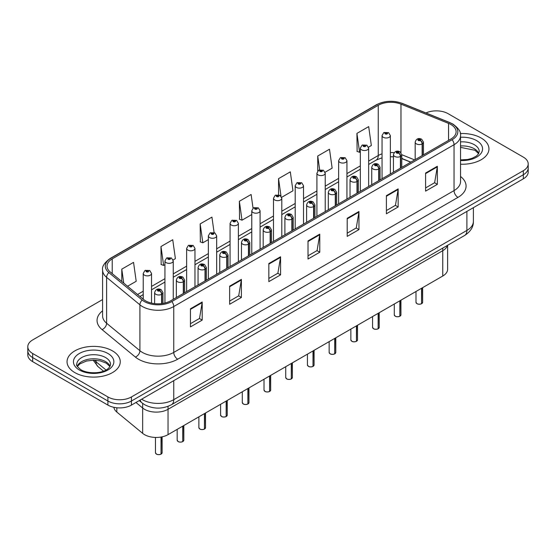 <?xml version="1.0" encoding="UTF-8"?>
<svg xmlns="http://www.w3.org/2000/svg" width="556" height="556" viewBox="0 0 556 556"><rect width="100%" height="100%" fill="white"/><g stroke="black" fill="none" stroke-linecap="round" stroke-linejoin="round"><path stroke-width="0.83" d="M442.75 248.108L442.75 250.693A16.624 9.598 180 0 0 447.413 245.418A16.624 9.598 180 0 1 442.75 250.693L168.037 409.299A16.624 9.598 180 0 1 142.663 408.014L135.949 402.481L142.663 408.014L142.663 433.36L116.836 412.065A16.624 9.598 180 0 1 113.883 407.305M447.622 245.3L447.622 269.25A16.624 9.598 180 0 1 442.75 276.04L168.037 434.639A16.624 9.598 180 0 1 142.663 433.36M442.75 276.04L442.75 250.693L168.037 409.299A16.624 9.598 180 0 1 142.663 408.014L142.663 403.399M410.724 162.206L401.766 158.585M481.162 138.013A26.605 15.36 0 0 0 460.333 133.558A26.605 15.36 0 0 1 481.162 138.013A26.605 15.36 0 0 1 488.953 148.876A26.605 15.36 0 0 0 481.162 138.013M112.458 350.878A26.605 15.36 0 0 0 83.469 347.549A26.605 15.36 0 0 0 67.047 361.741A26.605 15.36 0 0 0 74.838 372.603A26.605 15.36 0 0 0 103.833 375.932A26.605 15.36 0 0 0 120.256 361.741A26.605 15.36 0 0 0 112.458 350.878A26.605 15.36 0 0 0 83.469 347.549A26.605 15.36 0 0 0 67.047 361.741A26.605 15.36 0 0 0 74.838 372.603A26.605 15.36 0 0 0 103.833 375.932A26.605 15.36 0 0 0 120.256 361.741A26.605 15.36 0 0 0 112.458 350.878M450.909 124.53A17.736 10.237 180 0 1 456.101 131.765A17.736 10.237 180 0 1 450.909 139.007L170.622 300.831A17.736 10.237 180 0 1 143.552 299.462L110.241 271.995A17.736 10.237 180 0 1 107.03 266.122A17.736 10.237 180 0 1 112.222 258.881L378.247 105.292A17.736 10.237 180 0 1 400.966 104.146L448.539 123.383A17.736 10.237 180 0 1 450.909 124.53M452.125 123.828A19.453 11.231 0 0 0 449.526 122.57L401.946 103.333A19.453 11.231 0 0 0 377.031 104.591L111.005 258.179A19.453 11.231 0 0 0 108.83 272.565L142.141 300.031A19.453 11.231 0 0 0 171.832 301.533L452.125 139.709A19.453 11.231 0 0 0 452.125 123.828M102.596 299.559L32.672 339.931A16.624 9.598 0 0 0 27.8 346.715L27.8 354.86A16.624 9.598 0 0 0 32.672 361.65L107.913 405.095L107.913 401.022A16.624 9.598 0 0 0 131.431 401.022L523.328 174.758A16.624 9.598 0 0 0 528.2 167.968A16.624 9.598 0 0 1 523.328 174.758L131.431 401.022A16.624 9.598 0 0 1 107.913 401.022L32.672 357.577L107.913 401.022L107.913 396.949A16.624 9.598 0 0 0 131.431 396.949L523.328 170.685A16.624 9.598 0 0 0 528.2 163.895A16.624 9.598 0 0 0 523.328 157.112L448.087 113.667A16.624 9.598 0 0 0 425.965 112.951M27.8 350.787A16.624 9.598 0 0 0 32.672 357.577A16.624 9.598 0 0 1 27.8 350.787M190.451 308.795L190.451 326.9L202.203 320.11L202.203 302.005L190.451 308.795M190.451 323.682L199.507 318.456L202.162 302.61A4.434 2.558 -120 0 0 202.203 302.005M199.423 318.505L202.203 320.11M229.642 286.173L229.642 304.271L241.394 297.481L241.394 279.383L229.642 286.173M229.642 301.06L238.698 295.834L241.346 279.981A4.434 2.558 -120 0 0 241.394 279.383M238.614 295.875L241.394 297.481M268.833 263.544L268.833 281.642L280.585 274.859L280.585 256.754L268.833 263.544M268.833 278.431L277.882 273.204L280.537 257.358A4.434 2.558 -120 0 0 280.585 256.754M277.805 273.253L280.585 274.859M425.59 173.041L425.59 191.139L437.35 184.356L437.35 166.251L425.59 173.041M425.59 187.928L434.646 182.702L437.301 166.856A4.434 2.558 -120 0 0 437.35 166.251M434.563 182.743L437.35 184.356M386.399 195.663L386.399 213.768L398.159 206.978L398.159 188.88L386.399 195.663M386.399 210.557L395.455 205.324L398.11 189.478A4.434 2.558 -120 0 0 398.159 188.88M395.379 205.372L398.159 206.978M347.208 218.293L347.208 236.39L358.967 229.607L358.967 211.502L347.208 218.293M347.208 233.179L356.264 227.953L358.919 212.107A4.434 2.558 -120 0 0 358.967 211.502M356.188 228.002L358.967 229.607M308.017 240.915L308.017 259.02L319.776 252.229L319.776 234.132L308.017 240.915M308.017 255.809L317.073 250.582L319.728 234.729A4.434 2.558 -120 0 0 319.776 234.132M316.996 250.624L319.776 252.229M460.535 164.201A26.605 15.36 0 0 0 488.953 148.876A26.605 15.36 0 0 1 460.535 164.201M27.8 346.715A16.624 9.598 0 0 0 32.672 353.505L107.913 396.949M173.104 259.979L175.39 258.651L172.735 239.74L160.976 246.53L161.171 264.524M127.553 286.27L136.199 281.28L133.544 262.369L121.785 269.153L121.785 281.517M281.656 197.304L292.956 190.777L290.308 171.86L278.549 178.65L278.549 194.774M325.079 172.228L332.147 168.148L329.493 149.237L317.74 156.021L317.74 171.019M368.503 147.159L371.338 145.526L368.684 126.608L356.931 133.398L357.119 151.392M214.095 232.554L211.926 217.118L200.167 223.901L200.355 241.895M253.043 208.201L251.117 194.489L239.358 201.279L239.546 219.266M239.358 201.279L242.013 220.19L251.778 214.553M242.013 220.19L239.358 219.196M278.549 178.65L281.002 196.115M317.74 156.021L319.672 169.823M356.931 133.398L359.586 152.309L360.337 151.878M359.586 152.309L356.931 151.315M200.167 223.901L202.822 242.812L208.354 239.622M202.822 242.812L200.167 241.825M160.976 246.53L163.631 265.441L164.937 264.691M163.631 265.441L160.976 264.447M121.785 269.153L123.752 283.136M107.913 405.095A16.624 9.598 0 0 0 131.431 405.095L523.328 178.83A16.624 9.598 0 0 0 528.2 172.04L528.2 163.895M421.545 303.75C419.572 304.382 418.049 304.361 416.993 303.687L415.992 302.283A3.322 1.918 0 0 0 416.965 303.639A3.322 1.918 0 0 0 421.566 303.694L421.49 303.743A3.218 1.856 180 0 1 417.049 303.687M421.566 303.562L421.775 288.147M422.386 155.478L422.386 143.796A2.773 1.668 -122.2 0 0 420.343 140.453A1.383 0.799 0 0 0 420.301 139.347A1.383 0.799 0 0 0 418.341 139.347A1.383 0.799 0 0 0 418.341 140.48A1.383 0.799 0 0 0 420.253 140.501L418.765 139.91L419.71 139.688L420.343 140.453M420.253 140.501A2.773 1.529 62.1 0 1 422.129 143.948A4.156 2.398 180 0 1 416.381 143.872A4.156 2.398 180 0 1 415.165 142.176C416.229 138.764 418.397 137.777 421.684 139.208L423.477 142.176A4.156 2.398 180 0 1 422.386 143.796M422.129 155.624L422.129 143.948M421.566 303.694L421.566 288.265M390.361 173.965L390.361 135.594A4.156 2.398 180 0 1 387.796 137.812A4.156 2.398 180 0 1 383.265 137.29A4.156 2.398 180 0 1 382.048 135.594L383.703 132.71A2.773 1.668 57.8 0 1 385.183 132.787A1.383 0.799 0 0 0 385.225 133.892A1.383 0.799 0 0 0 387.185 133.892A1.383 0.799 0 0 0 387.185 132.766A1.383 0.799 0 0 0 385.266 132.738L386.761 133.329L385.815 133.558L385.183 132.787M385.829 133.565L385.829 133.093M385.266 132.738A2.773 1.529 -117.9 0 0 383.974 132.55A2.773 1.529 -117.9 0 0 383.848 132.634M385.794 133.544L385.794 133.113M399.833 316.281C397.86 316.92 396.338 316.899 395.281 316.225L394.28 314.814A3.322 1.918 0 0 0 395.253 316.176A3.322 1.918 0 0 0 399.854 316.232L399.778 316.274A3.218 1.856 180 0 1 395.337 316.218M399.854 316.093L400.063 300.685M400.674 168.009L400.674 156.333A2.773 1.668 -122.2 0 0 398.631 152.99A1.383 0.799 0 0 0 398.589 151.885A1.383 0.799 0 0 0 396.63 151.885A1.383 0.799 0 0 0 396.63 153.011A1.383 0.799 0 0 0 398.548 153.039L397.053 152.448L397.999 152.219L398.631 152.99M398.548 153.039A2.773 1.529 62.1 0 1 400.417 156.479A4.156 2.398 180 0 1 394.67 156.41A4.156 2.398 180 0 1 393.453 154.714C394.517 151.301 396.685 150.315 399.972 151.746L401.766 154.714A4.156 2.398 180 0 1 400.674 156.333M400.417 168.155L400.417 156.479M399.854 316.232L399.854 300.803M378.122 328.818C376.148 329.451 374.626 329.437 373.569 328.763L372.569 327.352A3.322 1.918 0 0 0 373.549 328.707A3.322 1.918 0 0 0 378.143 328.77L378.066 328.811A3.218 1.856 180 0 1 373.625 328.756M378.143 328.631L378.351 313.223M378.963 180.547L378.963 168.864A2.773 1.668 -122.2 0 0 376.919 165.521A1.383 0.799 0 0 0 376.878 164.416A1.383 0.799 0 0 0 374.918 164.416A1.383 0.799 0 0 0 374.918 165.549A1.383 0.799 0 0 0 376.836 165.57L375.342 164.986L376.287 164.757L376.919 165.521M376.836 165.57A2.773 1.529 62.1 0 1 378.705 169.017A4.156 2.398 180 0 1 372.958 168.941A4.156 2.398 180 0 1 371.742 167.245C372.805 163.832 374.973 162.845 378.261 164.277L380.054 167.245A4.156 2.398 180 0 1 378.963 168.864M378.705 180.693L378.705 169.017M378.143 328.77L378.143 313.341M356.41 341.349C354.436 341.989 352.914 341.968 351.858 341.294L350.857 339.883A3.322 1.918 0 0 0 351.837 341.245A3.322 1.918 0 0 0 356.431 341.301L356.354 341.342A3.218 1.856 180 0 1 351.913 341.287M356.431 341.169L356.639 325.753M357.251 193.078L357.251 181.402A2.773 1.668 -122.2 0 0 355.208 178.059A1.383 0.799 0 0 0 355.166 176.954A1.383 0.799 0 0 0 353.206 176.954A1.383 0.799 0 0 0 353.206 178.087A1.383 0.799 0 0 0 355.124 178.108L353.63 177.517L354.575 177.294L355.208 178.059M355.124 178.108A2.773 1.529 62.1 0 1 356.994 181.548A4.156 2.398 180 0 1 351.246 181.478A4.156 2.398 180 0 1 350.03 179.783C351.093 176.37 353.268 175.383 356.549 176.815L358.342 179.783A4.156 2.398 180 0 1 357.251 181.402M356.994 193.231L356.994 181.548M356.431 341.301L356.431 325.872M334.698 353.887C332.724 354.526 331.209 354.506 330.146 353.831L329.152 352.421A3.322 1.918 0 0 0 330.125 353.776A3.322 1.918 0 0 0 334.719 353.838L334.642 353.88A3.218 1.856 180 0 1 330.201 353.825M334.719 353.699L334.927 338.291M335.539 205.616L335.539 193.94A2.773 1.668 -122.2 0 0 333.496 190.597A1.383 0.799 0 0 0 333.454 189.485A1.383 0.799 0 0 0 331.494 189.485A1.383 0.799 0 0 0 331.494 190.618A1.383 0.799 0 0 0 333.412 190.645L331.918 190.055L332.863 189.825L333.496 190.597M333.412 190.645A2.773 1.529 62.1 0 1 335.282 194.086A4.156 2.398 180 0 1 329.534 194.016A4.156 2.398 180 0 1 328.318 192.313C329.381 188.908 331.557 187.914 334.837 189.353L336.63 192.313A4.156 2.398 180 0 1 335.539 193.94M335.282 205.762L335.282 194.086M334.719 353.838L334.719 338.409M368.649 186.496L368.649 148.125A4.156 2.398 180 0 1 366.084 150.342A4.156 2.398 180 0 1 361.553 149.821A4.156 2.398 180 0 1 360.337 148.125L361.991 145.241A2.773 1.668 57.8 0 1 363.471 145.324A1.383 0.799 0 0 0 363.513 146.43A1.383 0.799 0 0 0 365.473 146.43A1.383 0.799 0 0 0 365.473 145.297A1.383 0.799 0 0 0 363.555 145.276L364.882 145.637L364.104 146.089L364.117 145.63M363.555 145.276A2.773 1.529 -117.9 0 0 362.262 145.088A2.773 1.529 -117.9 0 0 362.137 145.165M364.083 146.082L363.471 145.324M364.104 146.089L364.083 145.651M346.937 199.034L346.937 160.663A4.156 2.398 180 0 1 344.373 162.88A4.156 2.398 180 0 1 339.841 162.359A4.156 2.398 180 0 1 338.625 160.663L340.286 157.779A2.773 1.668 57.8 0 1 341.759 157.855A1.383 0.799 0 0 0 341.801 158.967A1.383 0.799 0 0 0 343.761 158.967A1.383 0.799 0 0 0 343.761 157.834A1.383 0.799 0 0 0 341.843 157.807L343.337 158.397L342.392 158.627L342.406 158.161M341.843 157.807A2.773 1.529 -117.9 0 0 340.55 157.619A2.773 1.529 -117.9 0 0 340.425 157.702M342.371 158.613L341.759 157.855M342.392 158.627L342.371 158.182M325.225 211.572L325.225 173.194A4.156 2.398 180 0 1 322.661 175.411A4.156 2.398 180 0 1 318.129 174.897A4.156 2.398 180 0 1 316.913 173.194L318.574 170.31A2.773 1.668 57.8 0 1 320.047 170.393A1.383 0.799 0 0 0 320.089 171.498A1.383 0.799 0 0 0 322.049 171.498A1.383 0.799 0 0 0 322.049 170.365A1.383 0.799 0 0 0 320.131 170.344L321.625 170.935L320.68 171.158L320.047 170.393M320.694 171.172L320.694 170.699M320.131 170.344A2.773 1.529 -117.9 0 0 318.838 170.157A2.773 1.529 -117.9 0 0 318.713 170.233M320.68 171.158L320.659 170.72M312.986 366.425C311.012 367.057 309.497 367.036 308.434 366.362L307.44 364.958A3.322 1.918 0 0 0 308.413 366.314A3.322 1.918 0 0 0 313.007 366.369L312.938 366.418A3.218 1.856 180 0 1 308.49 366.362M313.007 366.237L313.216 350.822M313.827 218.154L313.827 206.471A2.773 1.668 -122.2 0 0 311.784 203.128A1.383 0.799 0 0 0 311.742 202.023A1.383 0.799 0 0 0 309.782 202.023A1.383 0.799 0 0 0 309.782 203.155A1.383 0.799 0 0 0 311.701 203.176L310.206 202.586L311.151 202.363L311.784 203.128M311.701 203.176A2.773 1.529 62.1 0 1 313.57 206.624A4.156 2.398 180 0 1 307.822 206.547A4.156 2.398 180 0 1 306.606 204.851C307.67 201.439 309.845 200.452 313.125 201.884L314.918 204.851A4.156 2.398 180 0 1 313.827 206.471M313.57 218.299L313.57 206.624M313.007 366.369L313.007 350.94M291.274 378.956C289.301 379.595 287.786 379.574 286.722 378.9L285.728 377.489A3.322 1.918 0 0 0 286.701 378.851A3.322 1.918 0 0 0 291.295 378.907L291.226 378.949A3.218 1.856 180 0 1 286.778 378.893M291.295 378.768L291.504 363.36M292.115 230.684L292.115 219.008A2.773 1.668 -122.2 0 0 290.072 215.665A1.383 0.799 0 0 0 290.03 214.56A1.383 0.799 0 0 0 288.071 214.56A1.383 0.799 0 0 0 288.071 215.686A1.383 0.799 0 0 0 289.989 215.714L288.495 215.123L289.447 214.894L290.072 215.665M289.989 215.714A2.773 1.529 62.1 0 1 291.858 219.154A4.156 2.398 180 0 1 286.111 219.085A4.156 2.398 180 0 1 284.894 217.389C285.958 213.977 288.133 212.99 291.413 214.421L293.207 217.389A4.156 2.398 180 0 1 292.115 219.008M291.858 230.83L291.858 219.154M291.295 378.907L291.295 363.478M269.563 391.493C267.589 392.126 266.074 392.112 265.01 391.431L264.017 390.027A3.322 1.918 0 0 0 264.99 391.382A3.322 1.918 0 0 0 269.584 391.445L269.514 391.487A3.218 1.856 180 0 1 265.066 391.431M269.584 391.306L269.792 375.891M270.404 243.222L270.404 231.539A2.773 1.668 -122.2 0 0 268.36 228.196A1.383 0.799 0 0 0 268.319 227.091A1.383 0.799 0 0 0 266.359 227.091A1.383 0.799 0 0 0 266.359 228.224A1.383 0.799 0 0 0 268.277 228.245L266.783 227.661L267.735 227.432L268.36 228.196M268.277 228.245A2.773 1.529 62.1 0 1 270.146 231.692A4.156 2.398 180 0 1 264.399 231.616A4.156 2.398 180 0 1 263.183 229.92C264.246 226.507 266.421 225.521 269.709 226.952L271.495 229.92A4.156 2.398 180 0 1 270.404 231.539M270.146 243.368L270.146 231.692M269.584 391.445L269.584 376.016M303.513 224.103L303.513 185.732A4.156 2.398 180 0 1 300.949 187.949A4.156 2.398 180 0 1 296.417 187.428A4.156 2.398 180 0 1 295.201 185.732L296.862 182.848A2.773 1.668 57.8 0 1 298.336 182.931A1.383 0.799 0 0 0 298.377 184.036A1.383 0.799 0 0 0 300.337 184.036A1.383 0.799 0 0 0 300.337 182.903A1.383 0.799 0 0 0 298.419 182.882L299.913 183.466L298.968 183.695L298.336 182.931M298.982 183.702L298.982 183.23M298.419 182.882A2.773 1.529 -117.9 0 0 297.126 182.695A2.773 1.529 -117.9 0 0 297.001 182.771M298.968 183.695L298.947 183.251M281.802 236.641L281.802 198.27A4.156 2.398 180 0 1 279.237 200.487A4.156 2.398 180 0 1 274.706 199.965A4.156 2.398 180 0 1 273.489 198.27L275.15 195.378A2.773 1.668 57.8 0 1 276.624 195.462A1.383 0.799 0 0 0 276.666 196.567A1.383 0.799 0 0 0 278.625 196.567A1.383 0.799 0 0 0 278.625 195.441A1.383 0.799 0 0 0 276.714 195.413L278.042 195.775L277.256 196.233L277.27 195.768M276.714 195.413A2.773 1.529 -117.9 0 0 275.415 195.225A2.773 1.529 -117.9 0 0 275.296 195.309M277.235 196.219L276.624 195.462M277.256 196.233L277.235 195.788M260.09 249.171L260.09 210.8A4.156 2.398 180 0 1 257.525 213.017A4.156 2.398 180 0 1 252.994 212.496A4.156 2.398 180 0 1 251.778 210.8L253.439 207.916A2.773 1.668 57.8 0 1 254.912 208A1.383 0.799 0 0 0 254.954 209.105A1.383 0.799 0 0 0 256.914 209.105A1.383 0.799 0 0 0 256.914 207.972A1.383 0.799 0 0 0 255.002 207.951L256.33 208.312L255.545 208.764L255.558 208.305M255.002 207.951A2.773 1.529 -117.9 0 0 253.703 207.763A2.773 1.529 -117.9 0 0 253.585 207.84M255.531 208.757L254.912 208M255.545 208.764L255.531 208.319M247.851 404.024C245.877 404.664 244.362 404.643 243.299 403.969L242.305 402.558A3.322 1.918 0 0 0 243.278 403.92A3.322 1.918 0 0 0 247.879 403.976L247.802 404.017A3.218 1.856 180 0 1 243.354 403.962M247.879 403.837L248.08 388.429M248.692 255.753L248.692 244.077A2.773 1.668 -122.2 0 0 246.649 240.734A1.383 0.799 0 0 0 246.607 239.629A1.383 0.799 0 0 0 244.647 239.629A1.383 0.799 0 0 0 244.647 240.762A1.383 0.799 0 0 0 246.565 240.783L245.078 240.192L246.023 239.97L246.649 240.734M246.565 240.783A2.773 1.529 62.1 0 1 248.435 244.223A4.156 2.398 180 0 1 242.687 244.153A4.156 2.398 180 0 1 241.471 242.458C242.534 239.045 244.709 238.058 247.997 239.49L249.783 242.458A4.156 2.398 180 0 1 248.692 244.077M248.435 255.906L248.435 244.223M247.879 403.976L247.879 388.547M226.139 416.562C224.165 417.195 222.65 417.181 221.587 416.507L220.593 415.096A3.322 1.918 0 0 0 221.566 416.451A3.322 1.918 0 0 0 226.167 416.513L226.09 416.555A3.218 1.856 180 0 1 221.642 416.5M226.167 416.375L226.368 400.966M226.98 268.291L226.98 256.615A2.773 1.668 -122.2 0 0 224.937 253.265A1.383 0.799 0 0 0 224.895 252.16A1.383 0.799 0 0 0 222.935 252.16A1.383 0.799 0 0 0 222.935 253.293A1.383 0.799 0 0 0 224.853 253.321L223.366 252.73L224.311 252.5L224.937 253.265M224.853 253.321A2.773 1.529 62.1 0 1 226.723 256.761A4.156 2.398 180 0 1 220.975 256.684A4.156 2.398 180 0 1 219.759 254.989C220.822 251.583 222.998 250.589 226.285 252.028L228.071 254.989A4.156 2.398 180 0 1 226.98 256.615M226.723 268.437L226.723 256.761M226.167 416.513L226.167 401.084M204.427 429.1C202.453 429.732 200.938 429.712 199.875 429.037L198.881 427.633A3.322 1.918 0 0 0 199.854 428.989A3.322 1.918 0 0 0 204.455 429.044L204.379 429.086A3.218 1.856 180 0 1 199.931 429.03M204.455 428.912L204.657 413.497M205.268 280.822L205.268 269.146A2.773 1.668 -122.2 0 0 203.225 265.803A1.383 0.799 0 0 0 203.183 264.698A1.383 0.799 0 0 0 201.223 264.698A1.383 0.799 0 0 0 201.223 265.831A1.383 0.799 0 0 0 203.142 265.851L201.654 265.261L202.599 265.038L203.225 265.803M203.142 265.851A2.773 1.529 62.1 0 1 205.018 269.292A4.156 2.398 180 0 1 199.27 269.222A4.156 2.398 180 0 1 198.047 267.526C199.111 264.114 201.286 263.127 204.573 264.559L206.366 267.526A4.156 2.398 180 0 1 205.268 269.146M205.018 280.975L205.018 269.292M204.455 429.044L204.455 413.615M182.715 441.631C180.742 442.27 179.227 442.249 178.163 441.575L177.169 440.164A3.322 1.918 0 0 0 178.142 441.527A3.322 1.918 0 0 0 182.743 441.582L182.667 441.624A3.218 1.856 180 0 1 178.219 441.568M182.743 441.443L182.945 426.035M183.556 293.359L183.556 281.683A2.773 1.668 -122.2 0 0 181.513 278.341A1.383 0.799 0 0 0 181.471 277.229A1.383 0.799 0 0 0 179.518 277.229A1.383 0.799 0 0 0 179.518 278.361A1.383 0.799 0 0 0 181.43 278.389L179.942 277.798L180.888 277.569L181.513 278.341M181.43 278.389A2.773 1.529 62.1 0 1 183.306 281.829A4.156 2.398 180 0 1 177.559 281.76A4.156 2.398 180 0 1 176.335 280.057C177.399 276.652 179.574 275.665 182.861 277.096L184.655 280.057A4.156 2.398 180 0 1 183.556 281.683M183.306 293.505L183.306 281.829M182.743 441.582L182.743 426.153M161.011 454.169C159.03 454.801 157.515 454.78 156.458 454.106L155.458 452.702A3.322 1.918 0 0 0 156.431 454.057A3.322 1.918 0 0 0 161.031 454.113L160.955 454.162A3.218 1.856 180 0 1 156.514 454.106M161.031 453.981L161.233 437.016M161.852 303.597L161.852 294.214A2.773 1.668 -122.2 0 0 159.808 290.871A1.383 0.799 0 0 0 159.767 289.766A1.383 0.799 0 0 0 157.807 289.766A1.383 0.799 0 0 0 157.807 290.899A1.383 0.799 0 0 0 159.718 290.92L158.231 290.329L159.176 290.107L159.808 290.871M159.718 290.92A2.773 1.529 62.1 0 1 161.594 294.367A4.156 2.398 180 0 1 155.847 294.291A4.156 2.398 180 0 1 154.624 292.595C155.687 289.183 157.862 288.196 161.15 289.627L162.943 292.595A4.156 2.398 180 0 1 161.852 294.214M161.594 303.625L161.594 294.367M161.031 454.113L161.031 437.051M238.378 261.709L238.378 223.338A4.156 2.398 180 0 1 235.814 225.555A4.156 2.398 180 0 1 231.282 225.034A4.156 2.398 180 0 1 230.066 223.338L231.727 220.454A2.773 1.668 57.8 0 1 233.2 220.53A1.383 0.799 0 0 0 233.242 221.642A1.383 0.799 0 0 0 235.202 221.642A1.383 0.799 0 0 0 235.202 220.51A1.383 0.799 0 0 0 233.291 220.482L234.778 221.073L233.833 221.302L233.2 220.53M233.854 221.309L233.854 220.836M233.291 220.482A2.773 1.529 -117.9 0 0 231.991 220.294A2.773 1.529 -117.9 0 0 231.873 220.378M233.833 221.302L233.819 220.857M216.673 274.247L216.673 235.869A4.156 2.398 180 0 1 214.102 238.086A4.156 2.398 180 0 1 209.577 237.565A4.156 2.398 180 0 1 208.354 235.869L210.015 232.985A2.773 1.668 57.8 0 1 211.488 233.068A1.383 0.799 0 0 0 211.53 234.173A1.383 0.799 0 0 0 213.49 234.173A1.383 0.799 0 0 0 213.49 233.04A1.383 0.799 0 0 0 211.579 233.02L213.066 233.61L212.121 233.833L211.488 233.068M212.142 233.847L212.142 233.374M211.579 233.02A2.773 1.529 -117.9 0 0 210.279 232.832A2.773 1.529 -117.9 0 0 210.161 232.908M212.121 233.833L212.107 233.395M194.961 286.778L194.961 248.407A4.156 2.398 180 0 1 192.39 250.624A4.156 2.398 180 0 1 187.865 250.103A4.156 2.398 180 0 1 186.642 248.407L188.303 245.523A2.773 1.668 57.8 0 1 189.784 245.606A1.383 0.799 0 0 0 189.825 246.711A1.383 0.799 0 0 0 191.778 246.711A1.383 0.799 0 0 0 191.778 245.578A1.383 0.799 0 0 0 189.867 245.55L191.354 246.141L190.409 246.371L189.784 245.606M190.43 246.377L190.43 245.905M189.867 245.55A2.773 1.529 -117.9 0 0 188.567 245.37A2.773 1.529 -117.9 0 0 188.449 245.446M190.395 246.357L190.395 245.926M173.25 299.316L173.25 260.938A4.156 2.398 180 0 1 170.678 263.162A4.156 2.398 180 0 1 166.154 262.64A4.156 2.398 180 0 1 164.937 260.938L166.591 258.053A2.773 1.668 57.8 0 1 168.072 258.137A1.383 0.799 0 0 0 168.114 259.242A1.383 0.799 0 0 0 170.073 259.242A1.383 0.799 0 0 0 170.073 258.116A1.383 0.799 0 0 0 168.155 258.088L169.643 258.679L168.697 258.901L168.072 258.137M168.718 258.915L168.718 258.443M168.155 258.088A2.773 1.529 -117.9 0 0 166.856 257.901A2.773 1.529 -117.9 0 0 166.737 257.977M168.683 258.894L168.683 258.464M151.538 303.11L151.538 273.476A4.156 2.398 180 0 1 148.973 275.693A4.156 2.398 180 0 1 144.442 275.171A4.156 2.398 180 0 1 143.226 273.476L144.88 270.591A2.773 1.668 57.8 0 1 146.36 270.675A1.383 0.799 0 0 0 146.402 271.78A1.383 0.799 0 0 0 148.362 271.78A1.383 0.799 0 0 0 148.362 270.647A1.383 0.799 0 0 0 146.443 270.626L147.771 270.987L146.986 271.439L147.006 270.98M146.443 270.626A2.773 1.529 -117.9 0 0 145.151 270.438A2.773 1.529 -117.9 0 0 145.026 270.515M146.972 271.432L146.36 270.675M146.986 271.439L146.972 270.994M116.836 407.763L116.836 412.065M168.037 406.346L168.037 434.639M460.535 176.474A27.71 15.999 180 0 1 457.963 197.387L177.677 359.211A5.539 3.197 60 0 1 173.757 352.421L454.043 190.597A22.17 12.802 0 0 0 460.535 181.548L460.535 135.657A22.17 12.802 180 0 1 454.043 144.713A5.539 3.197 -120 0 0 452.125 139.709M177.677 359.211A27.71 15.999 180 0 1 138.486 359.211A27.71 15.999 180 0 1 135.379 357.07L102.068 329.604A27.71 15.999 180 0 1 102.596 310.825M142.405 352.421A22.17 12.802 0 0 0 173.757 352.421L173.757 306.53A22.17 12.802 180 0 1 139.917 304.827L106.606 277.354A22.17 12.802 180 0 1 102.596 270.014L102.596 315.898A22.17 12.802 0 0 0 106.606 323.245L139.917 350.711A22.17 12.802 0 0 0 142.405 352.421M460.535 135.657C461.258 132.168 458.714 128.304 452.897 124.071L449.978 122.661A5.539 2.592 112 0 0 449.526 122.57M449.978 122.661L402.405 103.423C393.224 100.177 384.509 100.65 376.259 104.841A5.539 3.197 60 0 1 377.031 104.591M111.005 258.179A5.539 3.197 -120 0 0 110.234 258.429C104.417 262.668 101.866 266.532 102.596 270.014M108.83 272.565A5.539 3.704 129.5 0 0 106.606 277.354L106.606 323.245A5.539 3.704 -50.5 0 1 102.068 329.604M402.405 103.423A5.539 2.592 112 0 0 401.946 103.333M142.141 300.031A5.539 3.704 129.5 0 0 139.917 304.827L139.917 350.711A5.539 3.704 -50.5 0 1 135.379 357.07M171.832 301.533A5.539 3.197 60 0 1 173.757 306.53L454.043 144.713L454.043 190.597A5.539 3.197 60 0 0 457.963 197.387M131.431 396.949L131.431 405.095M523.328 170.685L523.328 178.83M32.672 353.505L32.672 361.65M112.222 258.881L112.222 273.635M448.539 123.383L448.539 140.376M400.966 104.146L400.966 152.566M414.679 159.926L401.766 154.7L401.766 167.377M394.135 152.712A17.736 10.237 0 0 0 390.361 152.532M382.048 153.859A17.736 10.237 0 0 0 378.247 155.527L368.649 161.066M378.247 105.292L378.247 155.527A9.973 5.762 60 0 1 376.183 160.093L368.649 164.444M360.337 165.869L346.937 173.604M338.625 178.4L325.225 186.135M316.913 190.937L303.513 198.673M295.201 203.475L281.802 211.21M273.489 216.006L260.09 223.741M251.778 228.544L238.378 236.279M230.066 241.075L216.673 248.81M208.354 253.612L194.961 261.348M186.642 266.15L173.25 273.886M164.937 278.681L151.538 286.416M143.226 291.219L137.534 294.499M410.884 162.116L402.947 158.912A9.973 4.67 -68 0 1 401.766 157.876M308.017 241.492L319.728 234.729M347.208 218.862L358.919 212.107M386.399 196.24L398.11 189.478M425.59 173.611L437.301 166.856M268.833 264.114L280.537 257.358M229.642 286.743L241.346 279.981M190.451 309.372L202.162 302.61M141.641 399.201A22.17 12.802 0 0 0 142.405 399.667A22.17 12.802 0 0 0 173.757 399.667L466.894 230.42A22.17 12.802 0 0 0 473.392 221.371C473.552 226.869 470.619 231.581 464.601 235.494L171.456 404.74A11.085 6.401 60 0 0 173.757 399.667L173.757 380.658M466.894 211.412L466.894 230.42A11.085 6.401 60 0 1 464.601 235.494M140.188 400.035A11.085 7.416 129.5 0 0 141.947 402.836L139.222 400.591M94.395 360.191A22.17 12.802 0 0 0 96.014 361.754L96.014 360.274M103.492 371.13L98.044 366.64A11.085 7.416 129.5 0 1 96.014 361.754L106.001 369.99M421.775 303.576A3.322 1.918 0 0 0 422.643 302.283L422.643 287.647M478.779 153.386A16.895 9.751 0 0 0 474.296 148.765A16.895 9.751 0 0 0 460.535 145.964M460.535 159.885L467.513 159.509L472.107 158.3L476.11 156.243L477.861 154.7L479.244 151.586A16.895 9.751 0 0 0 474.296 144.692A16.895 9.751 0 0 0 460.535 141.891M460.535 160.503A20.218 11.676 0 0 0 480.662 153.824A20.218 11.676 0 0 0 476.645 140.619A20.218 11.676 0 0 0 460.535 137.249M400.063 316.114A3.322 1.918 0 0 0 400.932 314.814L400.932 300.177M378.351 328.652A3.322 1.918 0 0 0 379.22 327.352L379.22 312.715M356.639 341.182A3.322 1.918 0 0 0 357.508 339.883L357.508 325.253M334.927 353.72A3.322 1.918 0 0 0 335.796 352.421L335.796 337.784M110.074 366.251A16.895 9.751 0 0 0 105.598 361.636A16.895 9.751 0 0 0 89.064 359.141A16.895 9.751 0 0 0 77.221 366.251M105.598 357.564A16.895 9.751 0 0 0 87.188 355.444A16.895 9.751 0 0 0 76.756 364.458C75.873 364.979 77.291 366.772 81.016 369.83C89.697 374.911 109.011 373.493 110.54 364.458A16.895 9.751 0 0 0 105.598 357.564M79.355 369.997A20.218 11.676 0 0 0 107.947 369.997A20.218 11.676 0 0 0 107.947 353.491A20.218 11.676 0 0 0 79.355 353.491A20.218 11.676 0 0 0 79.355 369.997M313.216 366.251A3.322 1.918 0 0 0 314.091 364.958L314.091 350.322M291.504 378.789A3.322 1.918 0 0 0 292.38 377.489L292.38 362.853M269.792 391.32A3.322 1.918 0 0 0 270.668 390.027L270.668 375.39M248.08 403.858A3.322 1.918 0 0 0 248.956 402.558L248.956 387.921M226.368 416.395A3.322 1.918 0 0 0 227.244 415.096L227.244 400.459M204.657 428.926A3.322 1.918 0 0 0 205.532 427.633L205.532 412.997M182.945 441.464A3.322 1.918 0 0 0 183.821 440.164L183.821 425.528M161.233 453.995A3.322 1.918 0 0 0 162.109 452.702L162.109 436.842M144.817 434.806A3.322 1.918 0 0 0 145.026 434.938A3.322 1.918 0 0 0 145.547 435.181M145.679 435.244A3.218 1.856 180 0 1 145.109 434.987M376.259 104.841L110.234 258.429M402.947 158.912L401.766 158.467M393.453 156.834L390.361 156.743M382.048 157.8L376.183 160.093M360.337 169.239L346.937 176.975M338.625 181.777L325.225 189.513M316.913 194.315L303.513 202.05M295.201 206.846L281.802 214.581M273.489 219.384L260.09 227.119M251.778 231.915L238.378 239.65M230.066 244.452L216.673 252.188M208.354 256.983L194.961 264.719M186.642 269.521L173.25 277.256M164.937 282.059L151.538 289.794M143.226 294.59L139.938 296.487M171.456 404.74C162.54 409.223 153.616 409.223 144.699 404.74L141.947 402.836M473.392 221.371L473.392 207.666M98.044 366.64L93.172 360.184M415.992 302.283L415.992 291.483M415.165 159.641L415.165 142.176M423.477 154.846L423.477 142.176M422.643 302.283L421.747 303.632M390.361 135.594L388.568 132.627L383.974 132.55M382.048 178.761L382.048 135.594M478.647 153.623L474.984 150.287L460.535 147.368M394.28 314.814L394.28 304.021M393.453 172.179L393.453 154.714M400.932 314.814L400.035 316.162M372.569 327.352L372.569 316.552M371.742 184.717L371.742 167.245M380.054 179.915L380.054 167.245M379.22 327.352L378.323 328.7M350.857 339.883L350.857 329.089M350.03 197.248L350.03 179.783M358.342 192.452L358.342 179.783M357.508 339.883L356.611 341.231M329.152 352.421L329.152 341.627M328.318 209.786L328.318 192.313M336.63 204.983L336.63 192.313M335.796 352.421L334.907 353.769M368.649 148.125L366.856 145.165L362.262 145.088M360.337 191.299L360.337 148.125M346.937 160.663L345.144 157.695L340.55 157.619M338.625 203.837L338.625 160.663M325.225 173.194L323.432 170.233L318.838 170.157M316.913 216.367L316.913 173.194M109.949 366.494L106.286 363.158L100.337 360.913L93.637 360.184L86.486 361.025L79.814 363.93L77.353 366.494M307.44 364.958L307.44 354.158M306.606 222.317L306.606 204.851M314.918 217.521L314.918 204.851M314.091 364.958L313.195 366.307M285.728 377.489L285.728 366.696M284.894 234.854L284.894 217.389M293.207 230.052L293.207 217.389M292.38 377.489L291.483 378.838M264.017 390.027L264.017 379.227M263.183 247.392L263.183 229.92M271.495 242.59L271.495 229.92M270.668 390.027L269.771 391.375M303.513 185.732L301.727 182.764L297.126 182.695M295.201 228.905L295.201 185.732M281.802 198.27L280.015 195.302L275.415 195.225M273.489 241.436L273.489 198.27M260.09 210.8L258.304 207.833L253.703 207.763M251.778 253.974L251.778 210.8M242.305 402.558L242.305 391.765M241.471 259.923L241.471 242.458M249.783 255.128L249.783 242.458M248.956 402.558L248.059 403.906M220.593 415.096L220.593 404.302M219.759 272.461L219.759 254.989M228.071 267.658L228.071 254.989M227.244 415.096L226.348 416.444M198.881 427.633L198.881 416.833M198.047 284.992L198.047 267.526M206.366 280.196L206.366 267.526M205.532 427.633L204.636 428.975M177.169 440.164L177.169 429.371M176.335 297.529L176.335 280.057M184.655 292.727L184.655 280.057M183.821 440.164L182.924 441.513M155.458 452.702L155.458 437.44M154.624 303.632L154.624 292.595M162.943 303.437L162.943 292.595M162.109 452.702L161.212 454.05M238.378 223.338L236.592 220.371L231.991 220.294M230.066 266.512L230.066 223.338M216.673 235.869L214.88 232.908L210.279 232.832M208.354 279.042L208.354 235.869M194.961 248.407L193.168 245.439L188.567 245.37M186.642 291.58L186.642 248.407M173.25 260.938L171.456 257.977L166.856 257.901M164.937 303.034L164.937 260.938M145.86 435.334L144.657 434.716M151.538 273.476L149.745 270.508L145.151 270.438M143.226 299.191L143.226 273.476"/></g></svg>
